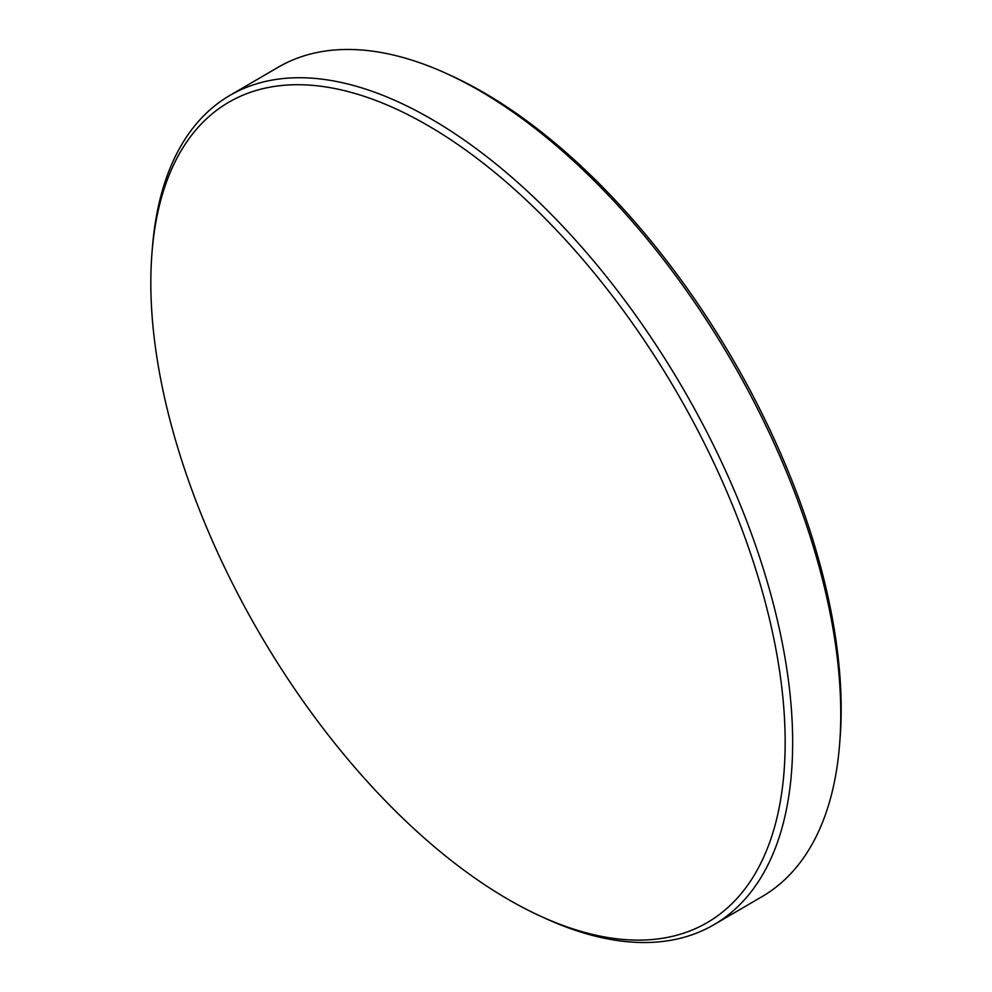 <?xml version="1.0" encoding="UTF-8"?>
<svg xmlns="http://www.w3.org/2000/svg" width="992" height="992" viewBox="0 0 992 992"><rect width="100%" height="100%" fill="white"/><g stroke="black" fill="none" stroke-linecap="round" stroke-linejoin="round"><path stroke-width="1.49" d="M191.059 487.692A474.759 240.957 59.7 0 1 152.012 252.501A474.759 240.957 59.7 0 1 401.363 111.426A474.759 240.957 59.7 0 1 744.781 537.056A474.759 240.957 59.7 0 1 538.619 915.294A474.759 240.957 59.7 0 1 191.059 487.692M152.012 252.501L152.433 247.244A480.103 243.672 59.7 0 1 229.995 95.344A480.103 243.672 59.7 0 1 751.886 535.023A480.103 243.672 59.7 0 1 713.806 924.767A480.103 243.672 59.7 0 1 543.405 917.501L538.619 915.294M229.995 95.344L278.194 67.233A480.103 243.672 59.7 0 1 448.595 74.499A480.103 243.672 59.7 0 1 800.073 506.9A480.103 243.672 59.7 0 1 839.567 744.756A480.103 243.672 59.7 0 1 762.005 896.656L713.806 924.767M448.595 74.499L453.381 76.706A474.759 240.957 59.7 0 1 800.941 504.308A474.759 240.957 59.7 0 1 839.988 739.499L839.567 744.756"/></g></svg>
